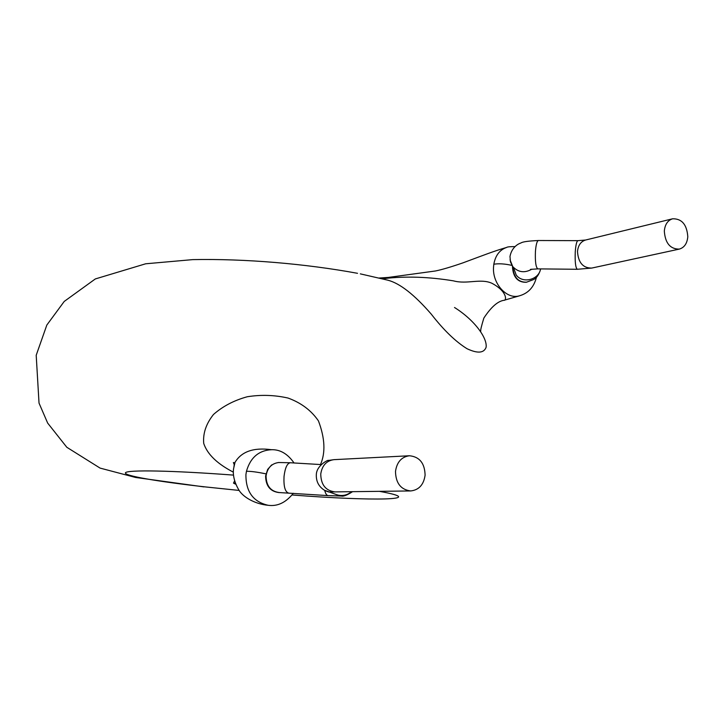 <?xml version="1.0" encoding="UTF-8"?>
<svg xmlns="http://www.w3.org/2000/svg" width="724" height="724" viewBox="0 0 724 724"><rect width="100%" height="100%" fill="white"/><g stroke="black" fill="none" stroke-linecap="round" stroke-linejoin="round"><path stroke-width="1.09" d="M664.324 231.056C664.967 224.422 667.736 220.331 672.641 218.784C681.872 218.63 686.922 224.621 687.8 236.748C687.157 243.508 684.316 247.626 679.266 249.11C670.153 249.11 665.175 243.092 664.324 231.056M526.095 282.288C517.714 282.387 513.171 277.211 512.456 266.767L512.492 266.269M395.494 471.451C396.861 462.111 401.494 456.88 409.413 455.758C419.531 456.735 424.762 463.215 425.097 475.179C423.712 484.772 418.906 490.021 410.68 490.944C400.834 489.696 395.775 483.189 395.494 471.451M278.297 462.536L278.649 462.518C271.536 463.496 267.346 467.976 266.061 475.949C266.233 485.976 270.731 491.524 279.564 492.582L279.12 492.591C270.278 491.533 265.78 485.994 265.618 475.967L267.663 469.424L271.663 464.917M536.448 277.256C533.977 287.129 528.267 293.329 519.298 295.854L519.262 295.863C506.8 299.682 492.248 283.6 493.533 267.093L493.822 264.233C495.433 255.427 499.687 249.834 506.592 247.454M381.91 278.677L384.625 278.514C405.983 276.061 428.916 276.839 453.423 280.849C467.152 284.623 480.609 278.052 492.012 283.328C507.696 291.709 506.547 300.813 504.031 300.288L519.262 295.89M293.301 493.288C285.889 502.601 277.491 506.592 268.115 505.28C253.147 501.841 245.753 491.605 245.925 474.582L246.45 471.306C250.441 457.378 259.011 450.174 272.143 449.685L272.269 449.695C280.631 449.704 287.89 454.129 294.034 462.971M271.21 449.676C253.581 447.332 241.517 451.55 235.029 462.337L233.608 468.555C233.463 469.604 231.771 477.75 238.648 489.65C242.812 497.162 255.174 504.112 268.133 505.289M235.029 462.346L233.942 466.193M233.372 472.157C222.639 466.582 208.431 457.45 203.725 443.405C202.847 433.414 206.105 423.766 213.499 414.463C222.811 406.264 234.069 400.363 247.273 396.752C260.921 394.571 274.505 394.996 288.025 398.046C301.121 402.806 311.257 410.427 318.451 420.906C324.967 438.21 325.655 452.753 320.497 464.536M454.518 307.492C475.143 320.433 487.632 338.624 486.066 347.411C483.831 353.176 477.487 353.62 467.043 348.733C455.577 341.619 443.649 330.081 431.233 314.098C414.372 294.677 399.956 283.383 387.983 280.224L360.326 273.862M235.725 484.229L233.508 483.125L234.567 480.917M530.457 269.391L537.814 268.876L577.281 269.283C575.544 267.744 574.874 261.871 575.263 251.671C575.806 244.676 576.72 241.002 578.005 240.658L585.553 240.033L672.641 218.784M577.281 269.283L591.752 268.07C583.001 268.142 578.25 262.604 577.499 251.472C578.15 245.318 580.838 241.508 585.553 240.033M537.814 268.876C535.832 267.346 535.045 261.527 535.434 251.427C536.004 244.495 537.018 240.857 538.475 240.513L578.005 240.658M526.113 282.297L526.547 282.197C518.176 282.342 513.606 277.229 512.845 266.857M540.584 268.912C538.864 279.935 522.529 283.944 516.176 274.948L513.488 267.473M334.651 491.895L334.986 491.895C325.709 490.745 320.967 484.799 320.75 474.048C322.071 465.496 326.47 460.699 333.936 459.659L409.413 455.758M279.564 492.582L328.099 495.614C326.651 495.415 325.519 493.678 324.714 490.383M351.529 491.686C347.457 495.071 342.895 496.193 337.827 495.053L335.764 494.356M288.315 492.954C284.994 491.659 283.564 486.175 284.025 476.501C285.084 467.858 287.175 463.269 290.315 462.754L321.148 464.582M239.201 490.438L205.779 486.962C158.248 481.632 123.342 475.74 125.496 472.736C127.397 469.722 171.724 470.446 233.49 475.107M246.45 471.306C250.549 471.17 257.047 472.021 265.952 473.849M493.822 264.233C498.727 263.4 504.746 263.78 511.895 265.382M379.331 491.334C430.264 500.429 373.104 501.243 292.107 494.981M383.476 279.066L388.272 277.437L379.204 278.025M233.508 483.125L235.372 483.342M336.524 491.877L328.642 491.967L325.827 490.944M531.923 269.156C524.665 273.274 518.266 272.423 512.746 266.604L510.04 259.826M513.569 268.613L510.438 261.78L509.986 256.441C511.895 246.576 519.153 243.472 520.9 243.002C522.484 241.789 528.348 240.965 538.475 240.513M526.547 282.197L533.407 279.618C536.665 278.052 539.099 274.477 540.701 268.912M335.674 494.329L324.352 490.184C318.732 486.582 316.062 481.415 316.325 474.663C316.515 465.143 329.067 459.297 328.415 460.455L333.936 459.659M328.099 495.614L341.384 496.04C343.447 496.61 347.176 495.153 352.57 491.668M278.649 462.518L290.315 462.754M272.143 449.676L271.627 449.676M357.538 273.31C305.166 263.672 244.685 258.595 192.756 259.617L145.669 263.789L95.333 278.939L64.237 301.428L46.825 325.058L36.2 355.267L39.024 403.096L47.657 423.069L66.807 447.269L100.075 468.093L135.605 477.469L203.915 486.89M388.272 277.437L435.531 270.966C441.902 269.663 451.07 266.957 463.034 262.83C485.279 254.558 493.804 251.183 506.592 247.436C507.352 246.848 510.149 246.576 514.972 246.613M235.01 462.337L234.323 462.935L233.39 462.509L234.286 464.88M480.79 331.031C480.347 330.606 481.36 326.298 483.84 318.098C491.035 307.121 497.759 301.184 504.013 300.288L504.013 300.288M334.986 491.895L410.68 490.944M591.752 268.07L679.266 249.11"/></g></svg>
